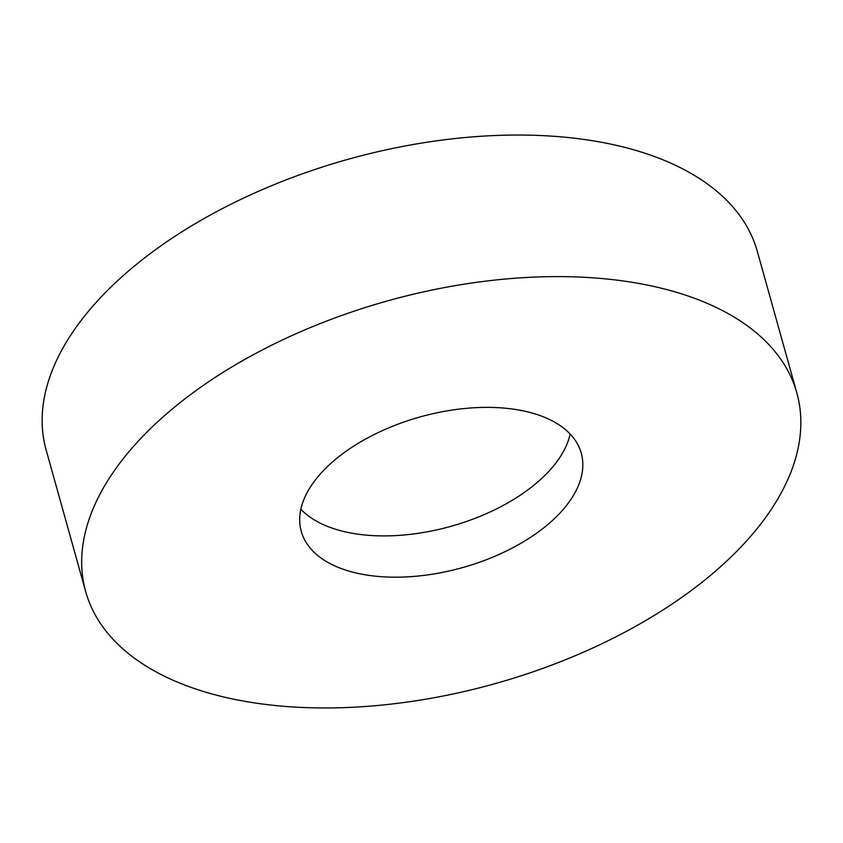 <?xml version="1.0" encoding="UTF-8"?>
<svg xmlns="http://www.w3.org/2000/svg" width="843" height="843" viewBox="0 0 843 843"><rect width="100%" height="100%" fill="white"/><g stroke="black" fill="none" stroke-linecap="round" stroke-linejoin="round"><path stroke-width="1.26" d="M232.615 698.963A369.192 198.79 -15.6 0 1 85.67 591.565A369.192 198.79 -15.6 0 1 253.163 354.808A369.192 198.79 -15.6 0 1 649.911 285.608A369.192 198.79 -15.6 0 1 796.856 392.996A369.192 198.79 -15.6 0 1 629.363 629.763A369.192 198.79 -15.6 0 1 232.615 698.963M85.67 591.565L46.144 450.004A369.192 198.79 -15.6 0 1 213.637 213.237A369.192 198.79 -15.6 0 1 610.385 144.037A369.192 198.79 -15.6 0 1 757.33 251.435L796.856 392.996M570.142 434.04A145.354 78.262 -15.6 0 1 347.59 532.365A145.354 78.262 -15.6 0 1 300.856 509.235M523.408 410.91A145.354 78.262 -15.6 0 1 581.259 453.197A145.354 78.262 -15.6 0 1 515.315 546.412A145.354 78.262 -15.6 0 1 359.118 573.651A145.354 78.262 -15.6 0 1 301.267 531.375A145.354 78.262 -15.6 0 1 367.211 438.16A145.354 78.262 -15.6 0 1 523.408 410.91"/></g></svg>
